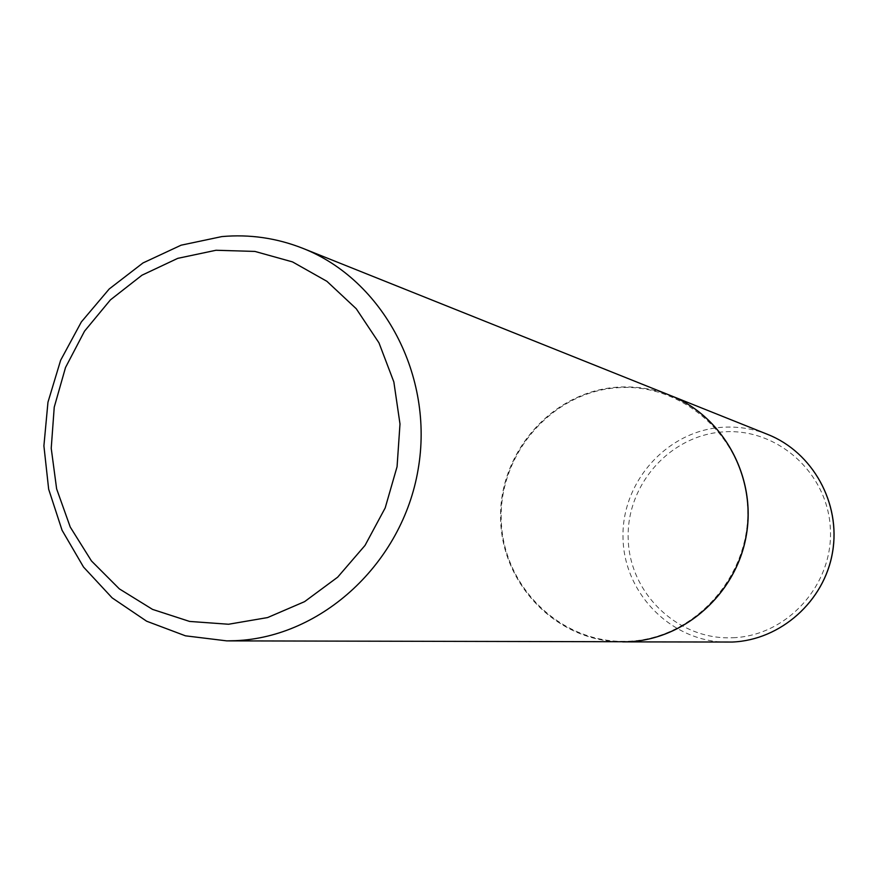 <?xml version="1.0" encoding="UTF-8"?>
<svg xmlns="http://www.w3.org/2000/svg" width="878" height="878" viewBox="0 0 878 878"><rect width="100%" height="100%" fill="white"/><g stroke="black" fill="none" stroke-linecap="round" stroke-linejoin="round"><path stroke-width="0.66" stroke-dasharray="4.39 3.29" d="M670.452 395.506C653.32 388.745 635.606 385.991 617.311 387.253C552.481 391.61 499.121 452.258 500.734 518.305C501.459 584.386 557.278 641.983 622.645 641.873M628.396 641.247C694.597 638.932 751.359 575.628 747.606 506.793C744.829 437.892 682.886 382.369 617.333 387.758C551.724 392.137 498.144 454.431 501.305 521.203C503.489 588.03 562.238 644.573 628.396 641.247M670.397 395.484C653.243 388.702 635.507 385.936 617.19 387.198C552.328 391.555 498.956 452.247 500.592 518.316C501.338 584.419 557.19 642.027 622.579 641.873M767.767 434.456C753.137 428.683 738.025 426.291 722.396 427.279C667.06 430.714 621.47 481.857 623.007 537.742C623.797 593.638 671.736 642.279 727.467 642.147L732.318 642.037M733.02 637.735C787.292 635.815 833.518 584.583 830.368 528.852C828.02 473.066 777.326 427.795 723.483 431.888C669.596 435.17 625.498 485.743 628.242 540.113C630.206 594.538 678.771 640.468 733.02 637.735"/><path stroke-width="1.32" d="M622.645 641.873L628.428 641.752C685.07 639.48 736.62 593.33 746.377 535.031C756.507 476.787 723.176 416.315 670.507 395.528L670.452 395.506M226.754 640.874L628.297 641.752C684.95 639.48 736.51 593.33 746.278 535.009C756.408 476.754 723.066 416.271 670.397 395.484L302.91 248.364C276.735 238.037 249.714 234.108 221.849 236.588L181.098 245.192L142.971 262.961L109.223 288.972L81.358 321.93L60.637 360.276L47.961 402.234L43.9 445.87L48.663 489.2L62.053 530.235L83.531 567.056L112.154 597.885L146.659 621.218L185.467 635.826L226.754 640.874L235.48 640.677C322.017 637.132 402.376 563.083 418.115 469.5C434.445 376.014 383.313 279.994 302.91 248.364M228.565 624.247L267.57 617.574L304.578 601.649L337.657 577.186L365.029 545.414L385.19 507.934L397.065 466.723L399.995 423.975L393.849 381.941L378.978 342.859L356.248 308.738L326.901 281.311L292.528 261.907L254.916 251.426L216.01 250.263L177.751 258.351L141.984 275.198L110.419 299.881L84.529 331.171L65.521 367.509L54.238 407.172L51.22 448.285L56.631 488.881L70.24 527.052L91.455 560.943L119.331 588.864L152.552 609.398L189.571 621.426L228.565 624.247M622.711 641.873L732.329 642.037C780.608 640.106 824.31 601.276 832.509 552.218C841.014 503.215 812.655 452.203 767.767 434.456L670.507 395.528M767.767 434.456C812.699 452.225 841.08 503.248 832.563 552.229C824.365 601.276 780.663 640.106 732.34 642.037L732.318 642.037"/></g></svg>
